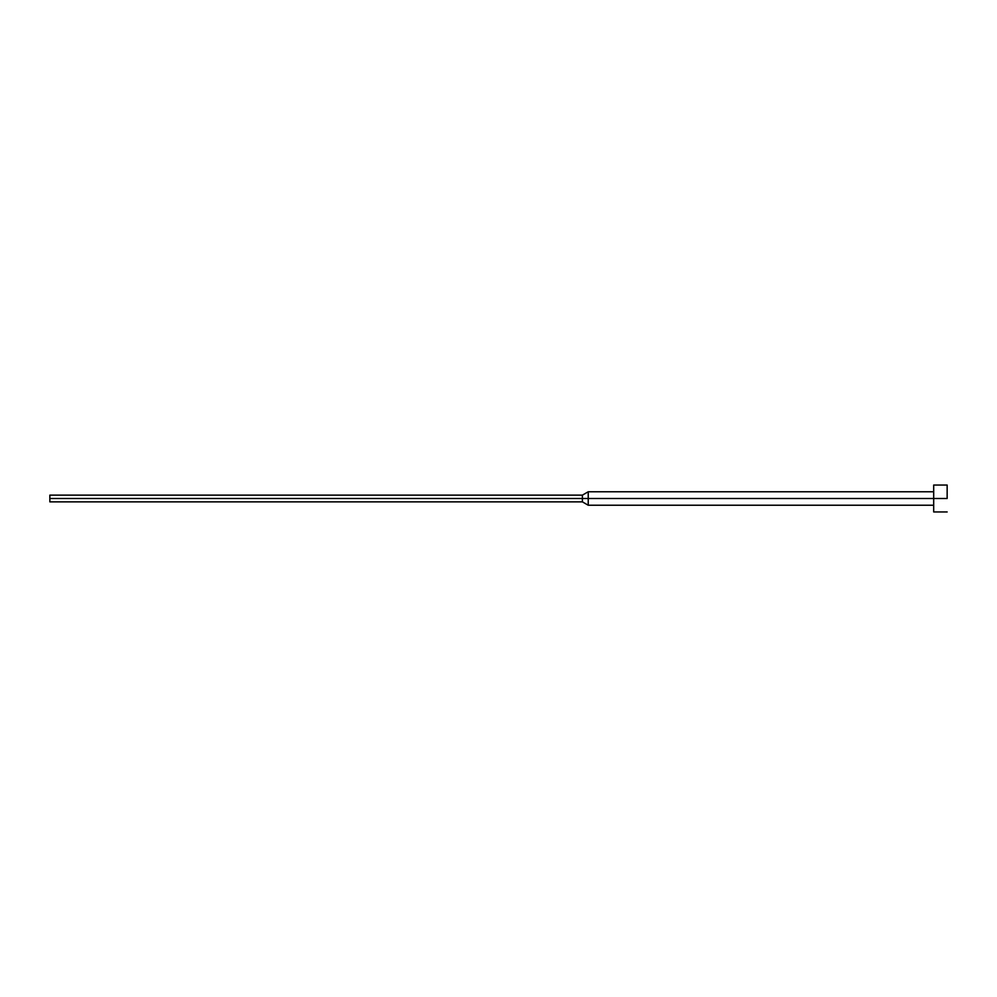 <?xml version="1.0" encoding="UTF-8"?>
<svg xmlns="http://www.w3.org/2000/svg" width="997" height="997" viewBox="0 0 997 997"><rect width="100%" height="100%" fill="white"/><g stroke="black" fill="none" stroke-linecap="round" stroke-linejoin="round"><path stroke-width="1.5" d="M947.15 498.5L933.691 498.5L933.691 511.96L933.691 498.5L588.23 498.5L588.23 505.23L588.23 498.5L582.398 498.5L582.398 501.865L582.398 498.5L49.85 498.5L49.85 501.865L49.85 495.135L49.85 498.5L582.398 498.5L582.398 495.135L582.398 498.5L588.23 498.5L588.23 491.77L588.23 498.5L933.691 498.5L933.691 485.041L933.691 498.5L947.15 498.5L947.15 485.041L947.15 498.5M947.15 511.96L933.691 511.96M933.691 505.23L588.23 505.23L582.398 501.865L49.85 501.865M933.691 491.77L588.23 491.77L582.398 495.135L49.85 495.135M947.15 485.041L933.691 485.041"/></g></svg>
